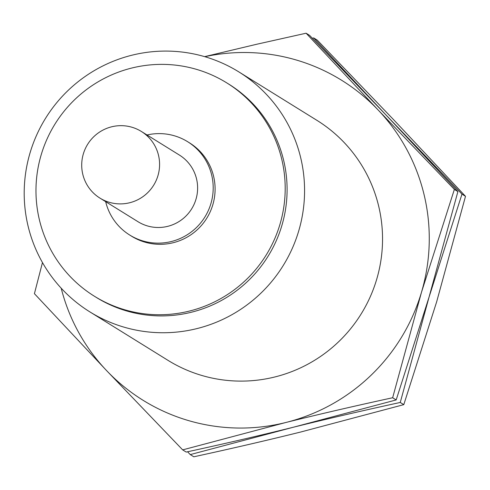 <?xml version="1.0" encoding="UTF-8"?>
<svg xmlns="http://www.w3.org/2000/svg" width="490" height="490" viewBox="0 0 490 490"><rect width="100%" height="100%" fill="white"/><g stroke="black" fill="none" stroke-linecap="round" stroke-linejoin="round"><path stroke-width="0.73" d="M312.363 38.226L313.71 37.932L317.238 40.119L393.409 119.48L465.5 196.319L436.682 301.748L403.791 404.648L300.842 431.984C267.111 440.351 231.433 448.62 193.813 456.79L190.285 454.598L187.554 451.774M204.624 56.644L257.054 44.174L306.103 33.21L309.631 35.403L461.972 194.126L429.075 297.032L400.257 402.462L403.791 404.648M461.972 194.126L465.5 196.319M400.257 402.462C362.637 410.632 326.965 418.901 293.234 427.268C259.504 435.628 223.826 443.897 186.212 452.068L182.678 449.881L106.514 370.52L34.416 293.682L42.471 262.567M313.71 37.932L457.893 191.596L429.075 297.032L396.183 399.932L190.285 454.598M306.103 33.21L378.194 110.048L454.365 189.41L457.893 191.596M454.365 189.41L421.467 292.31L392.649 397.745L396.183 399.932M392.649 397.745C355.03 405.916 319.358 414.179 285.627 422.545L182.678 449.881M204.789 56.693A188.307 186.384 -58.2 0 1 378.194 110.048A188.307 186.384 121.8 0 1 421.467 292.31A188.307 186.384 121.8 0 1 285.627 422.545A188.307 186.384 -58.2 0 1 106.514 370.52A188.307 186.384 -58.2 0 1 61.189 288.181M238.838 71.901L316.803 120.271A141.23 139.785 121.8 0 1 370.079 297.154A141.23 139.785 121.8 0 1 202.272 375.597A141.23 139.785 121.8 0 1 167.905 360.297L89.933 311.928A141.23 139.785 121.8 0 1 36.664 135.044A141.23 139.785 121.8 0 1 204.471 56.595A141.23 139.785 -58.2 0 1 238.838 71.901A141.23 139.785 -58.2 0 1 292.107 248.785A141.23 139.785 -58.2 0 1 124.301 327.234A141.23 139.785 121.8 0 1 89.933 311.928M94.405 296.236L96.303 297.412A125.538 124.258 121.8 0 0 126.855 311.015A125.538 124.258 -58.2 0 0 276.017 241.288A125.538 124.258 -58.2 0 0 228.659 84.053L226.76 82.877A125.538 124.258 -58.2 0 0 196.208 69.274A125.538 124.258 121.8 0 0 47.052 139.001A125.538 124.258 121.8 0 0 94.405 296.236A125.538 124.258 121.8 0 0 124.95 309.839A125.538 124.258 -58.2 0 0 274.112 240.106A125.538 124.258 -58.2 0 0 226.76 82.877M129.728 235.047A54.923 54.359 121.8 0 0 143.092 241A54.923 54.359 -58.2 0 0 208.348 210.492A54.923 54.359 -58.2 0 0 187.633 141.702L189.532 142.884A54.923 54.359 -58.2 0 1 210.253 211.674A54.923 54.359 -58.2 0 1 144.997 242.176A54.923 54.359 121.8 0 1 131.626 236.229L129.728 235.047A54.923 54.359 121.8 0 1 105.669 201.66M147.031 134.983A54.923 54.359 121.8 0 1 174.268 135.755A54.923 54.359 -58.2 0 1 187.633 141.702M147.545 225.964A39.231 38.833 121.8 0 1 138.002 221.713L99.966 198.119A39.231 38.833 121.8 0 1 85.168 148.985A39.231 38.833 121.8 0 1 131.779 127.192A39.231 38.833 -58.2 0 1 141.328 131.442L179.358 155.036A39.231 38.833 -58.2 0 1 194.156 204.171A39.231 38.833 -58.2 0 1 147.545 225.964M141.328 131.442A39.231 38.833 -58.2 0 1 156.126 180.577A39.231 38.833 -58.2 0 1 109.515 202.37A39.231 38.833 121.8 0 1 99.966 198.119"/></g></svg>
